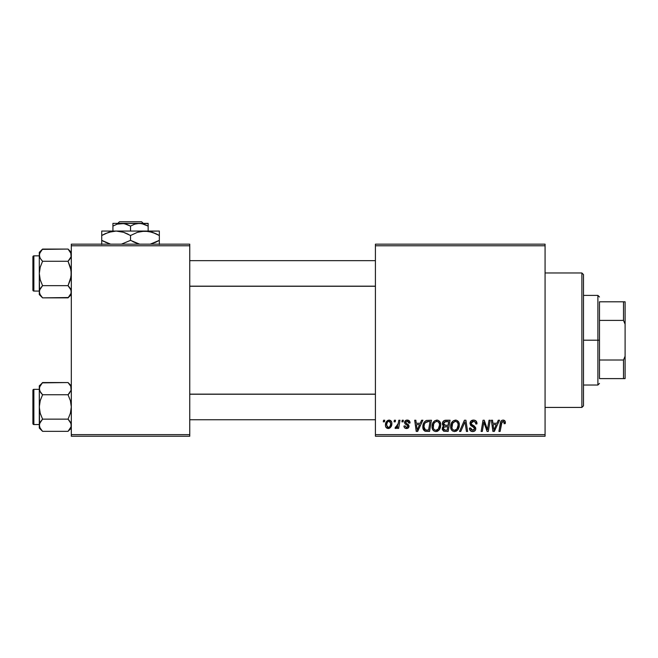<?xml version="1.0" encoding="UTF-8"?>
<svg xmlns="http://www.w3.org/2000/svg" width="658" height="658" viewBox="0 0 658 658"><rect width="100%" height="100%" fill="white"/><g stroke="black" fill="none" stroke-linecap="round" stroke-linejoin="round"><path stroke-width="0.99" d="M375.414 244.167L545.071 244.167L545.071 245.771L375.414 245.771L375.414 434.634L545.071 434.634L545.071 244.167L375.414 244.167L375.414 245.771L375.414 244.167M432.018 426.59L432.676 423.308L434.774 420.725L437.759 420.182L439.931 421.836L440.737 424.5L440.408 427.544L439.412 429.625L437.751 431.13L435.662 431.574L433.819 430.916L432.479 429.189L432.018 426.59C431.936 429.427 433.227 431.097 435.884 431.582L439.215 429.888L440.745 424.928C440.761 422.173 439.478 420.552 436.904 420.084C433.622 420.865 431.993 423.036 432.018 426.59M420.223 423.283L421.597 420.232L422.855 420.232L417.649 431.434L416.226 431.434L414.696 420.232L415.864 420.232L416.243 423.283L420.223 423.283L416.243 423.283L415.864 420.232L414.696 420.232L416.226 431.434L417.649 431.434L422.855 420.232L421.597 420.232L420.223 423.283M503.057 420.084L505.064 421.161L505.245 423.579L504.077 423.719L504.118 422.239L503.485 421.49L502.021 421.811L500.113 431.434L498.929 431.434L500.68 421.836L501.651 420.503L503.057 420.084C501.371 420.355 500.458 421.4 500.319 423.226L498.929 431.434L500.113 431.434L501.454 423.505L502.983 421.391L504.184 422.749L504.077 423.719L505.245 423.579L505.352 422.559C505.344 421.005 504.579 420.182 503.057 420.084M469.993 423.374L471.021 420.972L473.875 420.1L476.178 421.104L476.976 423.875L475.816 424.015L475.438 422.239L474.031 421.441L472.222 421.638L471.202 422.864L471.539 424.344L475.627 427.544L475.611 429.806L474.443 431.163L472.033 431.533L469.927 430.176L469.409 428.087L470.577 427.971L470.914 429.411L472.51 430.266L474.056 429.896L474.648 428.679L474.212 427.675L470.709 425.52L469.993 423.374L474.648 428.679L472.715 430.274L470.577 427.971L469.401 428.333C469.557 430.373 470.651 431.459 472.674 431.582C474.624 431.516 475.668 430.521 475.816 428.605L474.492 426.154L471.457 424.254L471.161 423.267L473.431 421.391L475.512 422.362L475.816 424.015L476.976 423.875C477.017 421.474 475.857 420.207 473.505 420.084C471.375 420.182 470.207 421.276 469.993 423.374M459.523 431.434L464.416 420.232L465.905 420.232L467.616 431.434L466.44 431.434L464.976 421.827L460.773 431.434L459.523 431.434L460.773 431.434L464.976 421.827L466.44 431.434L467.616 431.434L465.905 420.232L464.416 420.232L459.523 431.434M450.64 426.59L451.306 423.308L453.395 420.725L456.381 420.182L458.667 422.025L459.358 424.5L459.029 427.544L458.034 429.625L456.372 431.13L454.291 431.574L452.441 430.916L451.1 429.189L450.64 426.59C450.565 429.427 451.857 431.097 454.514 431.582L457.836 429.888L459.374 424.928C459.383 422.173 458.108 420.552 455.525 420.084C452.252 420.865 450.623 423.036 450.64 426.59M383.293 421.827L383.565 420.232L384.724 420.232L384.486 421.827L383.293 421.827L384.486 421.827L384.724 420.232L383.565 420.232L383.293 421.827M442.349 423.719L442.867 421.836L444.29 420.503L450.056 420.232L448.164 431.434L443.747 431.245L442.275 429.501L442.563 427.108L443.747 425.981L442.678 425.076L442.349 423.719L443.747 425.981L442.201 428.712L443.747 431.245L448.164 431.434L450.056 420.232L445.573 420.232C443.558 420.487 442.489 421.646 442.349 423.719M496.897 423.283L498.279 420.232L499.537 420.232L494.331 431.434L492.908 431.434L491.378 420.232L492.546 420.232L492.924 423.283L496.897 423.283L492.924 423.283L492.546 420.232L491.378 420.232L492.908 431.434L494.331 431.434L499.537 420.232L498.279 420.232L496.897 423.283M487.841 427.067L489.042 420.232L490.218 420.232L488.302 431.434L487.076 431.434L483.869 421.926L482.314 431.434L481.13 431.434L483.021 420.232L484.255 420.232L487.479 429.723L487.841 427.067L487.479 429.723L484.255 420.232L483.021 420.232L481.13 431.434L482.314 431.434L483.869 421.926L487.076 431.434L488.302 431.434L490.218 420.232L489.042 420.232L487.841 427.067M407.269 420.084L409.309 420.807L410.049 422.995L408.881 423.143L408.519 421.712L407.656 421.153L405.805 421.819L405.92 423.061L408.437 424.706L409.021 425.997L408.322 427.906L406.076 428.49L404.506 427.708L403.938 426.055L405.098 425.907L406.331 427.486L407.763 426.836L407.664 425.594L405.106 423.925L404.522 422.65L405.361 420.676L407.269 420.084C405.649 420.1 404.736 420.89 404.514 422.444L405.106 423.925L407.746 425.726L407.861 426.384L406.636 427.503L405.098 425.907L403.938 426.055C404.07 427.659 404.958 428.481 406.586 428.522C408.083 428.457 408.898 427.684 409.029 426.203L405.682 422.354L407.212 421.104L408.881 423.143L410.049 422.847C409.967 421.071 409.037 420.158 407.269 420.084M426.318 420.503L431.434 420.232L429.542 431.434L424.994 431.179L423.11 428.876L423.3 424.023L424.426 421.91L426.318 420.503C423.941 421.877 422.781 423.991 422.847 426.853C422.707 428.934 423.53 430.414 425.323 431.286L429.542 431.434L431.434 420.232L426.54 420.429M385.456 425.117L386.295 421.827L387.463 420.585L389.388 420.1L391.181 421.079L391.823 422.732L391.675 425.093L389.857 428.045L386.986 428.251L385.777 426.919L385.456 425.117C385.407 427.091 386.312 428.226 388.171 428.522C390.737 427.906 391.971 426.17 391.855 423.333C391.855 421.416 390.926 420.33 389.084 420.084C386.591 420.709 385.382 422.387 385.456 425.117L385.465 425.422M394.06 421.827L394.331 420.232L395.499 420.232L395.252 421.827L394.06 421.827L395.252 421.827L395.499 420.232L394.331 420.232L394.06 421.827M398.23 423.489L398.822 420.232L399.998 420.232L398.625 428.383L397.44 428.383L397.736 426.697L396.494 428.309L395.055 428.226L395.524 426.96L396.387 427.165L397.243 426.442L398.23 423.489L395.055 428.226L395.853 428.522L397.736 426.697L397.44 428.383L398.625 428.383L399.998 420.232L398.822 420.232L398.23 423.489M401.915 421.827L402.186 420.232L403.354 420.232L403.107 421.827L401.915 421.827L403.107 421.827L403.354 420.232L402.186 420.232L401.915 421.827M375.414 436.238L545.071 436.238L545.071 245.771L375.414 245.771L375.414 436.238L375.414 434.634L545.071 434.634L545.071 436.238L375.414 436.238M71.311 244.167L189.751 244.167L189.751 245.771L71.311 245.771L71.311 434.634L189.751 434.634L189.751 244.167L71.311 244.167L71.311 245.771L71.311 244.167M71.311 436.238L189.751 436.238L189.751 245.771L71.311 245.771L71.311 436.238L71.311 434.634L189.751 434.634L189.751 436.238L71.311 436.238M443.245 421.293L442.867 421.836M444.413 421.951L448.657 421.539L448.016 425.323L445.548 425.323L443.508 423.752L443.673 422.888M445.326 421.597L444.15 422.156L443.508 423.752L445.326 421.597M445.655 421.564L446.19 421.539M444.035 429.962L445.211 430.126L443.369 428.662L444.01 427.1L447.794 426.631L447.21 430.126L445.211 430.126L447.21 430.126L447.794 426.631L444.915 426.713M443.517 427.807L443.887 429.871M452.161 421.86L451.832 422.321M451.553 422.798L451.306 423.308M451.092 423.826L450.927 424.369M450.705 425.471L450.656 426.03M459.029 427.544L459.292 426.252M455.871 429.921L456.923 429.024L454.546 430.274C452.671 429.904 451.758 428.72 451.807 426.713C451.733 423.925 452.951 422.148 455.443 421.391C457.294 421.745 458.223 422.905 458.207 424.879L456.923 429.024L458.058 426.532L458.058 423.645L456.882 421.877L455.221 421.408M453.346 429.954L454.234 430.25M452.136 428.555L452.852 429.575M464.022 424.106L464.219 423.653M473.234 427.058L473.727 427.355M469.639 429.6L469.927 430.176M470.322 430.686L471.408 431.377M474.385 426.08L473.456 425.537M472.609 421.49L473.02 421.416M505.328 422.074L505.237 421.605M501.947 420.33L501.083 421.071M501.454 423.505L501.56 422.938M493.484 427.412L493.089 424.599L496.264 424.599L493.78 430.209L496.264 424.599L493.089 424.599L493.665 428.81M483.869 421.926L484.008 422.477M484.304 423.579L484.872 425.339M485.267 426.442L485.555 427.215M406.307 423.398L407.039 423.834M416.81 427.412L416.407 424.599L419.582 424.599L417.106 430.209L419.582 424.599L416.407 424.599L416.983 428.81M422.847 426.853L422.872 427.535M427.684 421.581L430.036 421.539L428.58 430.126L425.422 429.937L424.015 426.919L424.089 425.775M425.997 430.077L426.516 430.118M424.895 429.608L425.775 430.036M424.27 428.662L424.714 429.419M424.262 424.895L424.015 426.919C423.941 423.62 425.455 421.827 428.539 421.539L425.405 422.642L426.836 421.737M428.111 421.548L430.036 421.539L428.58 430.126L426.894 430.126M436.846 431.467L437.751 431.13M439.602 429.353L439.931 428.777M440.728 425.594L440.745 424.928M437.249 429.921L438.294 429.024L435.925 430.274C434.05 429.904 433.137 428.72 433.178 426.713C433.112 423.925 434.321 422.148 436.813 421.391C438.672 421.745 439.593 422.905 439.585 424.879L438.294 429.024L439.437 426.532L439.437 423.645L438.261 421.877L436.591 421.408M434.724 429.954L435.612 430.25M433.515 428.555L434.222 429.575M388.236 420.215L386.295 421.827M385.777 426.919L386.073 427.453M388.615 428.498L389.051 428.407M389.857 428.045L391.033 426.738M391.847 423.777L391.855 423.333M387.644 427.371L388.22 427.503L386.616 425.126C386.55 423.119 387.373 421.778 389.075 421.104L390.696 423.456C390.803 425.512 389.98 426.861 388.22 427.503L388.385 427.494M387.192 422.642L386.633 424.805M390.013 426.277L390.688 423.785L390.219 421.688L388.755 421.136L387.34 422.354M443.508 423.752L444.446 425.191L448.016 425.323L448.657 421.539L446.478 421.539M454.546 430.274L455.237 430.184M454.999 421.433L452.655 423.316L451.939 427.963M425.405 422.642L424.772 423.596M424.015 426.919L424.147 428.235M435.925 430.274L436.608 430.184M436.377 421.433L434.527 422.584L433.655 424.114L433.318 427.963M386.616 425.126L387.463 427.272M388.549 427.47L389.84 426.549M581.886 407.425L583.49 405.83L583.49 274.583L581.886 272.98L581.886 407.425L581.886 272.98L545.071 272.98L581.886 272.98L583.49 274.583L583.49 405.83L581.886 407.425L545.071 407.425L581.886 407.425M70.776 386.246L71.08 390.227L71.072 387.06L71.08 390.227L69.361 393.295L71.072 390.252L68.045 394.751L42.573 394.751L40.22 391.806L39.299 388.656L39.538 390.243L39.538 387.077L42.573 382.553L68.045 382.553L70.784 386.271M68.045 382.553L71.311 385.818L68.045 382.553L42.26 382.866M39.546 426.845L39.299 425.241L39.299 428.07L42.573 431.335L40.22 428.391L39.299 425.241L40.212 422.107L42.573 419.146L68.045 419.146L71.072 423.637L71.08 426.82L68.045 431.335L42.573 431.335L39.842 427.642M41.989 394.142L41.257 393.303M69.361 393.295L68.045 394.751L70.398 400.673L71.311 406.948L70.398 413.224L68.045 419.146L42.573 419.146L40.212 413.216L39.299 406.948L40.22 400.664L42.573 394.751L68.045 394.751L70.398 400.673L71.311 406.948L70.398 413.224L68.045 419.146L70.398 422.099L71.311 425.241L71.072 423.653L71.08 426.82L68.35 431.023M68.629 419.755L70.579 422.428M41.989 419.755L39.538 423.653L42.573 419.146L40.212 413.216L39.299 406.948L39.299 428.07L42.573 431.335L68.045 431.335L69.32 429.937M33.862 424.55L33.862 389.339A0.962 0.962 0 0 0 32.9 390.301L32.9 423.596A0.962 0.962 0 0 0 33.862 424.55L39.299 424.55L33.862 424.55A0.962 0.962 0 0 1 32.9 423.596L32.9 390.301A0.962 0.962 0 0 1 33.862 389.339L33.862 424.55M39.299 389.339L33.862 389.339L39.299 389.339M41.166 384.116L39.299 385.818L39.299 388.656L40.212 385.522L42.573 382.553L41.298 383.959M39.834 391.033L39.299 388.656L39.538 426.82M69.361 384.009L70.71 386.114L69.361 384.009M39.299 385.818L39.299 406.948L40.22 400.664L42.573 394.751L39.883 391.148M39.299 388.565L39.538 387.077M41.174 393.196L40.22 391.806M41.224 429.847L40.22 428.391M70.727 422.74L70.406 422.107M71.311 425.331L71.064 426.853M375.414 394.232L189.751 394.232L375.414 394.232M189.751 286.172L375.414 286.172L189.751 286.172M71.072 256.768L71.072 253.577L71.08 256.743L69.361 259.811L71.072 256.768L68.045 261.267L42.573 261.267L40.22 258.314L39.299 255.164L39.538 256.76L39.538 253.585L42.573 249.069L68.045 249.069L71.072 253.577L70.39 252.014M69.386 250.558L71.311 252.335L68.045 249.069L42.26 249.382M39.546 293.361L39.299 291.757L39.299 294.587L42.573 297.852L40.22 294.907L39.299 291.757L40.212 288.623L42.573 285.654L68.045 285.654L71.072 290.153L71.08 293.336L68.045 297.852L42.573 297.852L39.842 294.159M41.989 260.658L40.22 258.314L39.299 255.164L39.299 273.465L40.22 267.181L42.573 261.267L68.045 261.267L71.072 270.29L71.072 276.648L68.045 285.654L42.573 285.654L40.212 279.732L39.299 273.465L39.299 294.587L42.573 297.852L68.35 297.539M68.629 260.658L70.398 258.306L68.045 261.267L70.398 267.189L71.311 273.465L70.398 279.74L68.045 285.654L70.398 288.615L71.311 291.757L71.072 290.162L71.08 293.336L68.045 297.852L69.32 296.445M68.629 286.263L70.579 288.944M41.989 286.263L39.538 290.162L42.573 285.654L40.212 279.732L39.299 273.465L39.546 290.153M33.862 291.066L33.862 255.855A0.962 0.962 0 0 0 32.9 256.817L32.9 290.104A0.962 0.962 0 0 0 33.862 291.066L39.299 291.066L33.862 291.066A0.962 0.962 0 0 1 32.9 290.104L32.9 256.817A0.962 0.962 0 0 1 33.862 255.855L33.862 291.066M39.299 255.855L33.862 255.855L39.299 255.855M70.784 252.787L70.406 252.039M42.573 249.069L39.299 252.335L39.299 255.164L40.212 252.039L42.573 249.069L41.298 250.476M39.546 256.768L39.883 257.665M39.299 252.335L39.299 273.465L40.22 267.181L42.573 261.267L40.22 258.314M39.299 255.082L39.538 253.585M41.224 296.363L40.22 294.907M70.727 289.257L70.406 288.623M71.311 291.839L71.072 293.361M39.299 388.648L39.538 390.227M68.629 394.142L69.361 393.303M39.842 391.058L39.546 390.252M42.573 431.335L41.257 429.888M70.776 422.839L71.072 423.637M39.899 386.114L40.212 385.522M70.71 427.774L70.406 428.374M71.311 425.241L71.08 423.662M68.045 249.069L69.361 250.525M70.776 252.762L71.08 256.743M42.573 297.852L41.257 296.404M70.776 289.356L71.072 290.153M39.538 290.178L39.538 293.336M39.899 252.631L40.212 252.039M39.299 255.164L39.538 256.743M70.71 294.291L70.406 294.891M71.311 291.757L71.08 290.178M599.487 301.792L599.487 320.405L599.487 301.792L623.496 301.792L599.487 301.792M599.487 340.202L599.487 320.405L599.487 360L599.487 340.202L597.892 340.202L599.487 340.202M583.49 295.393L597.892 295.393L597.892 340.202L597.892 295.393L599.487 296.988M583.49 340.202L597.892 340.202L583.49 340.202M599.487 378.613L599.487 360L599.487 378.613L625.1 378.613L625.1 356.208L623.496 360L599.487 360L623.496 360L623.496 378.613L623.496 360L625.1 356.208L625.1 378.613L599.487 378.613M583.49 385.02L597.892 385.02L597.892 340.202L597.892 385.02L599.487 383.417M625.1 301.792L623.496 301.792L623.496 320.405L625.1 324.197L625.1 356.208L625.1 301.792L625.1 324.197L623.496 320.405L623.496 301.792L625.1 301.792M599.487 320.405L623.496 320.405L599.487 320.405M119.443 221.762L141.618 221.762L119.443 221.762L117.831 223.366L119.443 221.762M143.238 223.366L141.618 221.762L143.238 223.366M148.14 226.089L143.863 224.123L148.14 226.089L148.14 231.048L148.14 223.366L139.34 223.366L143.855 224.123L148.14 226.089L148.14 223.564L148.14 226.089L141.61 223.564L121.73 223.366L126.254 224.123L130.531 226.089L130.531 231.048L130.531 226.089L134.791 224.131L139.34 223.366L148.14 223.564M117.206 224.123L112.929 226.089L112.929 231.048L112.929 226.089L117.182 224.131L124.008 223.564L130.531 226.089L134.791 224.131L139.34 223.366L112.929 223.366L112.929 226.089L117.182 224.131L121.73 223.366L112.929 223.366L112.929 226.089M105.436 233.582L112.345 231.377L116.129 231.048L123.523 232.29L130.531 235.506L130.531 240.351L130.531 235.506L123.548 232.29L130.531 235.506L137.497 232.299L144.941 231.048L101.727 231.048L159.343 231.048L141.182 231.369L148.667 231.369L155.905 233.705L152.36 232.29M155.633 242.276L150.23 244.167L159.343 240.351L159.343 235.506L155.913 233.713L159.343 235.506L159.343 240.351L155.65 242.267M150.764 231.822L144.941 231.048L152.335 232.29L159.343 235.506L159.343 231.369M139.233 231.789L137.514 232.299M130.531 240.351L137.514 243.567L130.531 240.351L121.417 244.167L130.531 240.351L139.652 244.167L134.808 242.531M139.118 244.036L139.652 244.167L139.118 244.036M127.101 233.713L128.302 234.289M123.523 232.29L116.129 231.048L119.888 231.369M110.429 231.789L108.71 232.29M101.727 231.369L101.727 240.351L108.71 243.567L101.727 240.351L101.727 244.488M110.305 244.036L101.727 240.351L101.727 235.506L108.685 232.299L116.129 231.048M159.343 244.488L159.343 240.351L159.343 242.144L159.343 240.351L157.854 241.182M159.343 233.713L159.343 235.506L157.048 234.264M130.531 235.506L137.497 232.299L144.941 231.048M101.727 232.29L101.727 235.506L105.412 233.59M103.207 234.676L101.727 235.506L101.727 233.713M110.133 231.863L108.702 232.299M126.254 233.327L123.548 232.299M138.97 231.863L137.538 232.29M152.385 232.299L155.913 233.713M150.731 231.813L148.724 231.377M159.343 243.567L159.343 242.152M110.338 244.044L105.165 242.152M101.727 242.144L101.727 240.351L104.022 241.601M133.961 242.144L132.768 241.568M112.929 224.123L112.929 223.564L112.929 224.123M71.311 428.07L68.045 431.335M189.751 419.755L375.414 419.755M189.751 394.142L375.414 394.142M375.414 260.658L189.751 260.658M375.414 286.263L189.751 286.263M71.311 294.587L68.045 297.852"/></g></svg>
